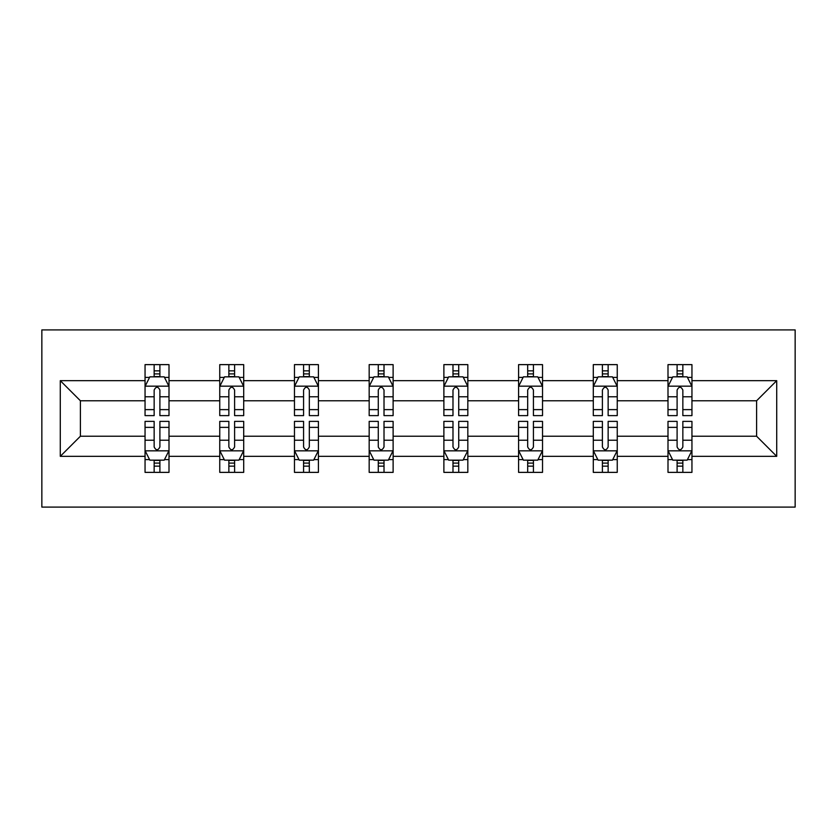 <?xml version="1.0" encoding="UTF-8"?>
<svg xmlns="http://www.w3.org/2000/svg" width="837" height="837" viewBox="0 0 837 837"><rect width="100%" height="100%" fill="white"/><g stroke="black" fill="none" stroke-linecap="round" stroke-linejoin="round"><path stroke-width="1.26" d="M41.85 507.096L795.15 507.096L795.15 329.904L41.85 329.904L41.85 507.096M691.948 456.332L691.948 436.223L756.596 436.223L776.715 456.332L691.948 456.332L691.948 472.371L682.846 472.371L682.846 460.162M667.999 456.332L617.246 456.332L617.246 436.223L667.999 436.223L667.999 472.371L691.948 472.371L691.948 459.586L687.449 459.586M617.246 456.332L617.246 472.371L608.143 472.371L608.143 460.162M593.297 456.332L542.533 456.332L542.533 436.223L593.297 436.223L593.297 472.371L617.246 472.371L617.246 459.586L612.736 459.586M542.533 456.332L542.533 472.371L533.431 472.371L533.431 460.162M518.584 456.332L467.831 456.332L467.831 436.223L518.584 436.223L518.584 472.371L542.533 472.371L542.533 459.586L538.034 459.586M467.831 456.332L467.831 472.371L458.728 472.371L458.728 460.162M443.882 456.332L393.118 456.332L393.118 436.223L443.882 436.223L443.882 472.371L467.831 472.371L467.831 459.586L463.321 459.586M393.118 456.332L393.118 472.371L384.016 472.371L384.016 460.162M369.169 456.332L318.416 456.332L318.416 436.223L369.169 436.223L369.169 472.371L393.118 472.371L393.118 459.586L388.619 459.586M318.416 456.332L318.416 472.371L309.313 472.371L309.313 460.162M294.467 456.332L243.703 456.332L243.703 436.223L294.467 436.223L294.467 472.371L318.416 472.371L318.416 459.586L313.906 459.586M243.703 456.332L243.703 472.371L234.601 472.371L234.601 460.162M219.754 456.332L169.001 456.332L169.001 436.223L219.754 436.223L219.754 472.371L243.703 472.371L243.703 459.586L239.204 459.586M169.001 456.332L169.001 472.371L159.898 472.371L159.898 460.162M145.052 456.332L60.285 456.332L60.285 380.668L145.052 380.668L145.052 400.777L80.404 400.777L80.404 436.223L145.052 436.223L145.052 472.371L169.001 472.371L169.001 459.586L164.491 459.586M149.551 377.414L145.052 377.414L145.052 364.629L145.052 380.668M154.154 376.838L154.154 364.629L145.052 364.629L169.001 364.629L169.001 380.668L219.754 380.668L219.754 364.629L243.703 364.629L243.703 380.668L294.467 380.668L294.467 364.629L318.416 364.629L318.416 380.668L369.169 380.668L369.169 364.629L393.118 364.629L393.118 380.668L443.882 380.668L443.882 364.629L467.831 364.629L467.831 380.668L518.584 380.668L518.584 364.629L542.533 364.629L542.533 380.668L593.297 380.668L593.297 364.629L617.246 364.629L617.246 380.668L667.999 380.668L667.999 364.629L691.948 364.629L691.948 380.668L776.715 380.668L776.715 456.332M667.999 380.668L667.999 400.777L617.246 400.777L617.246 380.668M593.297 380.668L593.297 400.777L542.533 400.777L542.533 380.668M518.584 380.668L518.584 400.777L467.831 400.777L467.831 380.668M443.882 380.668L443.882 400.777L393.118 400.777L393.118 380.668M369.169 380.668L369.169 400.777L318.416 400.777L318.416 380.668M294.467 380.668L294.467 400.777L243.703 400.777L243.703 380.668M219.754 380.668L219.754 400.777L169.001 400.777L169.001 380.668M60.285 380.668L80.404 400.777M756.596 436.223L756.596 400.777L691.948 400.777L691.948 380.668M677.102 376.598L682.846 376.598M602.399 376.598L608.143 376.598M527.687 376.598L533.431 376.598M452.984 376.598L458.728 376.598M378.272 376.598L384.016 376.598M303.569 376.598L309.313 376.598M228.857 376.598L234.601 376.598M154.154 376.598L159.898 376.598M154.154 460.402L159.898 460.402M228.857 460.402L234.601 460.402M303.569 460.402L309.313 460.402M378.272 460.402L384.016 460.402M452.984 460.402L458.728 460.402M527.687 460.402L533.431 460.402M602.399 460.402L608.143 460.402M677.102 460.402L682.846 460.402M80.404 436.223L60.285 456.332M776.715 380.668L756.596 400.777M159.898 370.854L154.154 370.854M145.052 409.628L145.052 415.623L154.154 415.623L154.154 409.628L145.052 409.628L145.052 400.777M169.001 400.777L169.001 415.623L159.898 415.623L159.898 390.011C157.984 386.317 156.069 386.317 154.154 390.011L154.154 409.628M164.491 377.414L169.001 377.414L169.001 364.629L159.898 364.629L159.898 376.838M169.001 386.412L164.209 376.838L149.844 376.838L145.052 386.412M154.154 466.146L159.898 466.146M169.001 427.372L169.001 421.377L159.898 421.377L159.898 427.372L169.001 427.372L169.001 436.223M145.052 436.223L145.052 421.377L154.154 421.377L154.154 446.989C156.059 450.683 157.984 450.683 159.898 446.989L159.898 427.372M149.551 459.586L145.052 459.586L145.052 472.371L154.154 472.371L154.154 460.162M145.052 450.588L149.844 460.162L164.209 460.162L169.001 450.588M234.601 370.854L228.857 370.854M224.264 377.414L219.754 377.414L219.754 364.629L228.857 364.629L228.857 376.838M219.754 409.628L219.754 415.623L228.857 415.623L228.857 409.628L219.754 409.628L219.754 400.777M243.703 400.777L243.703 415.623L234.601 415.623L234.601 390.011C232.696 386.317 230.771 386.317 228.857 390.011L228.857 409.628M239.204 377.414L243.703 377.414L243.703 364.629L234.601 364.629L234.601 376.838M243.703 386.412L238.911 376.838L224.546 376.838L219.754 386.412M309.313 370.854L303.569 370.854M298.966 377.414L294.467 377.414L294.467 364.629L303.569 364.629L303.569 376.838M294.467 409.628L294.467 415.623L303.569 415.623L303.569 409.628L294.467 409.628L294.467 400.777M318.416 400.777L318.416 415.623L309.313 415.623L309.313 390.011C307.399 386.317 305.484 386.317 303.569 390.011L303.569 409.628M313.906 377.414L318.416 377.414L318.416 364.629L309.313 364.629L309.313 376.838M318.416 386.412L313.624 376.838L299.259 376.838L294.467 386.412M228.857 466.146L234.601 466.146M243.703 427.372L243.703 421.377L234.601 421.377L234.601 427.372L243.703 427.372L243.703 436.223M219.754 436.223L219.754 421.377L228.857 421.377L228.857 446.989C230.771 450.683 232.686 450.683 234.601 446.989L234.601 427.372M224.264 459.586L219.754 459.586L219.754 472.371L228.857 472.371L228.857 460.162M219.754 450.588L224.546 460.162L238.911 460.162L243.703 450.588M303.569 466.146L309.313 466.146M318.416 427.372L318.416 421.377L309.313 421.377L309.313 427.372L318.416 427.372L318.416 436.223M294.467 436.223L294.467 421.377L303.569 421.377L303.569 446.989C305.474 450.683 307.399 450.683 309.313 446.989L309.313 427.372M298.966 459.586L294.467 459.586L294.467 472.371L303.569 472.371L303.569 460.162M294.467 450.588L299.259 460.162L313.624 460.162L318.416 450.588M384.016 370.854L378.272 370.854M373.679 377.414L369.169 377.414L369.169 364.629L378.272 364.629L378.272 376.838M369.169 409.628L369.169 415.623L378.272 415.623L378.272 409.628L369.169 409.628L369.169 400.777M393.118 400.777L393.118 415.623L384.016 415.623L384.016 390.011C382.111 386.317 380.186 386.317 378.272 390.011L378.272 409.628M388.619 377.414L393.118 377.414L393.118 364.629L384.016 364.629L384.016 376.838M393.118 386.412L388.326 376.838L373.961 376.838L369.169 386.412M378.272 466.146L384.016 466.146M393.118 427.372L393.118 421.377L384.016 421.377L384.016 427.372L393.118 427.372L393.118 436.223M369.169 436.223L369.169 421.377L378.272 421.377L378.272 446.989C380.186 450.683 382.101 450.683 384.016 446.989L384.016 427.372M373.679 459.586L369.169 459.586L369.169 472.371L378.272 472.371L378.272 460.162M369.169 450.588L373.961 460.162L388.326 460.162L393.118 450.588M458.728 370.854L452.984 370.854M448.381 377.414L443.882 377.414L443.882 364.629L452.984 364.629L452.984 376.838M443.882 409.628L443.882 415.623L452.984 415.623L452.984 409.628L443.882 409.628L443.882 400.777M467.831 400.777L467.831 415.623L458.728 415.623L458.728 390.011C456.814 386.317 454.899 386.317 452.984 390.011L452.984 409.628M463.321 377.414L467.831 377.414L467.831 364.629L458.728 364.629L458.728 376.838M467.831 386.412L463.039 376.838L448.674 376.838L443.882 386.412M452.984 466.146L458.728 466.146M467.831 427.372L467.831 421.377L458.728 421.377L458.728 427.372L467.831 427.372L467.831 436.223M443.882 436.223L443.882 421.377L452.984 421.377L452.984 446.989C454.889 450.683 456.814 450.683 458.728 446.989L458.728 427.372M448.381 459.586L443.882 459.586L443.882 472.371L452.984 472.371L452.984 460.162M443.882 450.588L448.674 460.162L463.039 460.162L467.831 450.588M533.431 370.854L527.687 370.854M523.094 377.414L518.584 377.414L518.584 364.629L527.687 364.629L527.687 376.838M518.584 409.628L518.584 415.623L527.687 415.623L527.687 409.628L518.584 409.628L518.584 400.777M542.533 400.777L542.533 415.623L533.431 415.623L533.431 390.011C531.526 386.317 529.601 386.317 527.687 390.011L527.687 409.628M538.034 377.414L542.533 377.414L542.533 364.629L533.431 364.629L533.431 376.838M542.533 386.412L537.741 376.838L523.376 376.838L518.584 386.412M527.687 466.146L533.431 466.146M542.533 427.372L542.533 421.377L533.431 421.377L533.431 427.372L542.533 427.372L542.533 436.223M518.584 436.223L518.584 421.377L527.687 421.377L527.687 446.989C529.601 450.683 531.516 450.683 533.431 446.989L533.431 427.372M523.094 459.586L518.584 459.586L518.584 472.371L527.687 472.371L527.687 460.162M518.584 450.588L523.376 460.162L537.741 460.162L542.533 450.588M608.143 370.854L602.399 370.854M597.796 377.414L593.297 377.414L593.297 364.629L602.399 364.629L602.399 376.838M593.297 409.628L593.297 415.623L602.399 415.623L602.399 409.628L593.297 409.628L593.297 400.777M617.246 400.777L617.246 415.623L608.143 415.623L608.143 390.011C606.229 386.317 604.314 386.317 602.399 390.011L602.399 409.628M612.736 377.414L617.246 377.414L617.246 364.629L608.143 364.629L608.143 376.838M617.246 386.412L612.454 376.838L598.089 376.838L593.297 386.412M602.399 466.146L608.143 466.146M617.246 427.372L617.246 421.377L608.143 421.377L608.143 427.372L617.246 427.372L617.246 436.223M593.297 436.223L593.297 421.377L602.399 421.377L602.399 446.989C604.304 450.683 606.229 450.683 608.143 446.989L608.143 427.372M597.796 459.586L593.297 459.586L593.297 472.371L602.399 472.371L602.399 460.162M593.297 450.588L598.089 460.162L612.454 460.162L617.246 450.588M682.846 370.854L677.102 370.854M672.509 377.414L667.999 377.414L667.999 364.629L677.102 364.629L677.102 376.838M667.999 409.628L667.999 415.623L677.102 415.623L677.102 409.628L667.999 409.628L667.999 400.777M691.948 400.777L691.948 415.623L682.846 415.623L682.846 390.011C680.941 386.317 679.016 386.317 677.102 390.011L677.102 409.628M687.449 377.414L691.948 377.414L691.948 364.629L682.846 364.629L682.846 376.838M691.948 386.412L687.156 376.838L672.791 376.838L667.999 386.412M677.102 466.146L682.846 466.146M691.948 427.372L691.948 421.377L682.846 421.377L682.846 427.372L691.948 427.372L691.948 436.223M667.999 436.223L667.999 421.377L677.102 421.377L677.102 446.989C679.016 450.683 680.931 450.683 682.846 446.989L682.846 427.372M672.509 459.586L667.999 459.586L667.999 472.371L677.102 472.371L677.102 460.162M667.999 450.588L672.791 460.162L687.156 460.162L691.948 450.588M168.875 386.171L145.167 386.171M169.001 409.628L159.898 409.628M154.154 396.79L145.052 396.79M169.001 396.79L159.898 396.79M159.898 373.898L154.154 373.898M145.167 450.829L168.875 450.829M145.052 427.372L154.154 427.372M159.898 440.21L169.001 440.21M145.052 440.21L154.154 440.21M154.154 463.102L159.898 463.102M243.588 386.171L219.88 386.171M243.703 409.628L234.601 409.628M228.857 396.79L219.754 396.79M243.703 396.79L234.601 396.79M234.601 373.898L228.857 373.898M318.29 386.171L294.582 386.171M318.416 409.628L309.313 409.628M303.569 396.79L294.467 396.79M318.416 396.79L309.313 396.79M309.313 373.898L303.569 373.898M219.88 450.829L243.588 450.829M219.754 427.372L228.857 427.372M234.601 440.21L243.703 440.21M219.754 440.21L228.857 440.21M228.857 463.102L234.601 463.102M294.582 450.829L318.29 450.829M294.467 427.372L303.569 427.372M309.313 440.21L318.416 440.21M294.467 440.21L303.569 440.21M303.569 463.102L309.313 463.102M393.003 386.171L369.295 386.171M393.118 409.628L384.016 409.628M378.272 396.79L369.169 396.79M393.118 396.79L384.016 396.79M384.016 373.898L378.272 373.898M369.295 450.829L393.003 450.829M369.169 427.372L378.272 427.372M384.016 440.21L393.118 440.21M369.169 440.21L378.272 440.21M378.272 463.102L384.016 463.102M467.705 386.171L443.997 386.171M467.831 409.628L458.728 409.628M452.984 396.79L443.882 396.79M467.831 396.79L458.728 396.79M458.728 373.898L452.984 373.898M443.997 450.829L467.705 450.829M443.882 427.372L452.984 427.372M458.728 440.21L467.831 440.21M443.882 440.21L452.984 440.21M452.984 463.102L458.728 463.102M542.418 386.171L518.71 386.171M542.533 409.628L533.431 409.628M527.687 396.79L518.584 396.79M542.533 396.79L533.431 396.79M533.431 373.898L527.687 373.898M518.71 450.829L542.418 450.829M518.584 427.372L527.687 427.372M533.431 440.21L542.533 440.21M518.584 440.21L527.687 440.21M527.687 463.102L533.431 463.102M617.12 386.171L593.412 386.171M617.246 409.628L608.143 409.628M602.399 396.79L593.297 396.79M617.246 396.79L608.143 396.79M608.143 373.898L602.399 373.898M593.412 450.829L617.12 450.829M593.297 427.372L602.399 427.372M608.143 440.21L617.246 440.21M593.297 440.21L602.399 440.21M602.399 463.102L608.143 463.102M691.833 386.171L668.125 386.171M691.948 409.628L682.846 409.628M677.102 396.79L667.999 396.79M691.948 396.79L682.846 396.79M682.846 373.898L677.102 373.898M668.125 450.829L691.833 450.829M667.999 427.372L677.102 427.372M682.846 440.21L691.948 440.21M667.999 440.21L677.102 440.21M677.102 463.102L682.846 463.102"/></g></svg>
